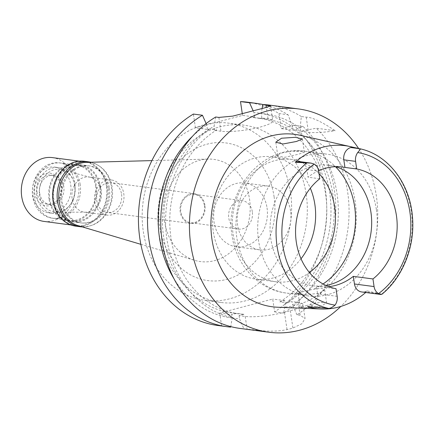 <?xml version="1.0" encoding="UTF-8"?>
<svg xmlns="http://www.w3.org/2000/svg" width="434" height="434" viewBox="0 0 434 434"><rect width="100%" height="100%" fill="white"/><g stroke="black" fill="none" stroke-linecap="round" stroke-linejoin="round"><path stroke-width="0.33" stroke-dasharray="2.17 1.63" d="M307.538 306.816L310.532 306.024A10.297 8.577 97.5 0 0 317.531 293.753L316.408 286.142A60.782 50.626 97.5 0 0 318.8 286.527A60.782 50.626 97.5 0 0 328.76 286.657M316.408 286.142L336.024 288.729M325.923 285.453A60.782 50.626 -82.5 0 1 312.909 285.746A60.782 50.626 -82.5 0 1 270.8 238.743A60.782 50.626 -82.5 0 1 328.809 165.229A60.782 50.626 -82.5 0 1 335.607 166.699M361.593 291.941A10.297 8.577 97.5 0 0 364.419 291.756L367.419 290.959A83.002 69.136 -82.5 0 1 365.71 292.483M318.594 170.736A60.782 50.626 97.5 0 0 308.015 177.202L306.892 169.585A10.297 8.577 97.5 0 0 299.758 161.622M319.787 178.754L308.015 177.202M277.657 307.229A86.936 72.413 97.5 0 0 355.202 201.615A86.936 72.413 97.5 0 0 300.339 135.337M367.419 290.959L381.844 294.323M306.252 305.628L319.619 302.433L326.618 302.899L320.775 306.263L307.071 307.869L300.192 307.516L306.252 305.628M358.598 148.466A112.628 93.809 -82.5 0 1 376.359 196.011A112.628 93.809 -82.5 0 1 340.798 306.447M300.583 131.209L300.144 128.22L301.304 116.507L306.23 117.158C312.084 117.223 321.73 121.742 335.178 130.71L316.299 128.214L300.583 131.209L308.455 132.245A28.606 5.127 171.6 0 0 335.178 130.71M301.304 116.507A112.628 93.809 97.5 0 0 269.644 105.126M247.326 102.18A112.628 93.809 97.5 0 1 278.986 113.562L281.216 128.654L293.227 130.238L295.755 129.571L303.051 126.468A112.628 93.809 -82.5 0 1 283.679 313.066L285.225 303.968L284.731 300.626L279.865 301.912L287.221 302.883A98.323 81.896 -82.5 0 0 333.334 197.806A98.323 81.896 -82.5 0 0 264.827 118.916A98.323 81.896 -82.5 0 0 259.988 118.455L261.908 117.945L268.038 118.753A28.606 5.127 171.6 0 1 272.774 120.815A28.606 5.127 171.6 0 1 253.033 128.708A28.606 5.127 171.6 0 1 220.922 131.231L214.792 130.417L216.707 129.912A98.323 81.896 -82.5 0 0 170.6 234.989A98.323 81.896 -82.5 0 0 239.101 313.874A98.323 81.896 -82.5 0 0 243.941 314.341L239.08 315.626L245.21 316.435A28.606 5.127 -8.4 0 0 284.46 312.268L290.351 310.711A28.606 5.127 -8.4 0 0 302.954 304.462L305.026 318.48L300.111 315.236L296.927 314.813A112.628 93.809 97.5 0 0 347.672 192.229A112.628 93.809 97.5 0 0 316.299 128.214M287.221 302.883L292.087 301.597L292.581 304.939A103.319 86.057 97.5 0 0 303.111 130.542M261.908 117.945L261.257 113.534L262.125 108.489M300.144 128.22A103.319 86.057 97.5 0 0 261.257 113.534M215.698 117.001L214.141 126.006A103.319 86.057 97.5 0 0 166.613 237.1A103.319 86.057 97.5 0 0 239.573 318.968L243.924 328.847L265.467 331.001C273.626 331.413 280.814 330.952 287.02 329.612A112.628 93.809 97.5 0 0 292.912 328.055L301.934 323.699L305.026 318.48M214.792 130.417L214.141 126.006M239.08 315.626L239.573 318.968M259.988 118.455L252.631 117.484L254.552 116.974L242.535 115.39L195.419 127.862L207.436 129.451L209.351 128.941L216.707 129.912M217.863 325.5A112.628 93.809 97.5 0 0 221.606 325.901L219.707 313.071L272.715 299.037L274.608 311.867A112.628 93.809 97.5 0 0 293.981 125.274L281.216 128.654M195.419 127.862L193.38 114.061M242.535 115.39L242.302 113.806M306.214 194.351A89.388 74.453 -82.5 0 1 220.901 302.46A89.388 74.453 -82.5 0 1 158.974 233.329A89.388 74.453 -82.5 0 1 244.288 125.225A89.388 74.453 -82.5 0 1 306.214 194.351M303.051 126.468L293.981 125.274M274.608 311.867L283.679 313.066M284.731 300.626L272.715 299.037M302.954 304.462A28.606 5.127 -8.4 0 0 298.218 302.406L292.087 301.597M243.941 314.341L236.59 313.37L231.723 314.655L232.217 317.997L230.671 327.1L221.606 325.901M219.707 313.071L231.723 314.655M206.139 123.582L206.785 125.035L207.436 129.451M232.217 317.997A103.319 86.057 -82.5 0 1 173.877 278.536M192.669 136.135A103.319 86.057 -82.5 0 1 206.785 125.035M209.351 128.941A98.323 81.896 97.5 0 0 163.244 234.018A98.323 81.896 97.5 0 0 231.745 312.909A98.323 81.896 97.5 0 0 236.59 313.37M240.181 328.446A112.628 93.809 97.5 0 0 243.924 328.847M296.927 314.813L292.581 304.939M279.865 301.912A98.323 81.896 97.5 0 0 325.977 196.835A98.323 81.896 97.5 0 0 257.471 117.945A98.323 81.896 97.5 0 0 252.631 117.484M293.227 130.238L292.787 127.249L288.051 114.76A112.628 93.809 -82.5 0 0 262.982 104.534M254.552 116.974L253.901 112.563A103.319 86.057 -82.5 0 1 292.787 127.249M295.755 129.571A103.319 86.057 -82.5 0 1 285.225 303.968M253.901 112.563L253.147 110.86M278.986 113.562L288.051 114.76M290.52 192.278A89.388 74.453 97.5 0 0 228.593 123.153A89.388 74.453 97.5 0 0 143.28 231.262A89.388 74.453 97.5 0 0 205.211 300.388A89.388 74.453 97.5 0 0 290.52 192.278M274.076 196.635A69.418 57.82 -82.5 0 1 226.879 279.333A69.418 57.82 -82.5 0 1 159.728 226.906A69.418 57.82 -82.5 0 1 206.926 144.207A69.418 57.82 -82.5 0 1 274.076 196.635M164.643 221.714A51.543 42.928 -82.5 0 1 208.174 159.083A51.543 42.928 -82.5 0 1 249.545 199.239A51.543 42.928 97.5 0 1 194.806 260.389A51.543 42.928 97.5 0 1 164.643 221.714M78.001 225.615A32.181 26.805 97.5 0 0 112.173 187.439A32.181 26.805 97.5 0 0 86.344 162.37M109.373 188.177A28.78 23.973 -82.5 0 1 81.907 222.989A28.78 23.973 -82.5 0 1 61.964 200.73A28.78 23.973 -82.5 0 1 89.437 165.918A28.78 23.973 -82.5 0 1 109.373 188.177M100.547 187.016A28.78 23.973 97.5 0 0 80.61 164.757A28.78 23.973 97.5 0 0 53.138 199.564A28.78 23.973 97.5 0 0 73.08 221.823A28.78 23.973 97.5 0 0 100.547 187.016M99.815 187.206A27.89 23.23 -82.5 0 1 73.194 220.939A27.89 23.23 -82.5 0 1 53.876 199.369A27.89 23.23 -82.5 0 1 80.491 165.642A27.89 23.23 -82.5 0 1 99.815 187.206M80.198 184.618A27.89 23.23 97.5 0 0 60.874 163.054A27.89 23.23 97.5 0 0 34.259 196.781A27.89 23.23 97.5 0 0 53.577 218.351A27.89 23.23 97.5 0 0 80.198 184.618M74.898 186.023A21.45 17.87 -82.5 0 1 56.301 212.096A21.45 17.87 -82.5 0 1 39.559 195.381A21.45 17.87 -82.5 0 1 61.883 169.797A21.45 17.87 -82.5 0 1 74.898 186.023M72.104 198.446A17.696 14.74 -82.5 0 1 88.997 177.039A17.696 14.74 -82.5 0 1 90.522 177.343A17.696 14.74 -82.5 0 1 101.258 190.727A17.696 14.74 -82.5 0 1 85.916 212.242A17.696 14.74 -82.5 0 1 84.364 212.134A17.696 14.74 -82.5 0 1 72.104 198.446M94.634 201.419A17.696 14.74 97.5 0 0 106.894 215.107A17.696 14.74 97.5 0 0 123.788 193.7A17.696 14.74 97.5 0 0 111.527 180.012A17.696 14.74 97.5 0 0 94.634 201.419M121.58 194.286A15.016 12.51 -82.5 0 1 107.247 212.448A15.016 12.51 -82.5 0 1 96.842 200.833A15.016 12.51 -82.5 0 1 111.175 182.671A15.016 12.51 -82.5 0 1 121.58 194.286M204.946 205.287A15.016 12.51 97.5 0 0 194.541 193.672A15.016 12.51 97.5 0 0 180.208 211.835A15.016 12.51 97.5 0 0 190.613 223.45A15.016 12.51 97.5 0 0 204.946 205.287M204.36 205.445A14.3 11.913 -82.5 0 1 190.705 222.74A14.3 11.913 -82.5 0 1 180.799 211.678A14.3 11.913 -82.5 0 1 194.448 194.383A14.3 11.913 -82.5 0 1 204.36 205.445M252.317 211.77A14.3 11.913 97.5 0 0 242.411 200.709A14.3 11.913 97.5 0 0 228.761 218.009A14.3 11.913 97.5 0 0 238.667 229.071A14.3 11.913 97.5 0 0 252.317 211.77M267.04 207.875A32.181 26.805 -82.5 0 1 236.329 246.794A32.181 26.805 -82.5 0 1 214.038 221.904A32.181 26.805 -82.5 0 1 244.749 182.985A32.181 26.805 -82.5 0 1 267.04 207.875M290.579 210.978A32.181 26.805 97.5 0 0 268.288 186.094A32.181 26.805 97.5 0 0 237.577 225.013A32.181 26.805 97.5 0 0 259.868 249.897A32.181 26.805 97.5 0 0 290.579 210.978M301.022 258.762A61.677 51.369 -82.5 0 1 256.011 279.143A61.677 51.369 -82.5 0 1 213.284 231.441A61.677 51.369 -82.5 0 1 272.145 156.848A61.677 51.369 -82.5 0 1 310.332 188.204M319.028 173.643A61.677 51.369 97.5 0 0 291.957 159.462A61.677 51.369 97.5 0 0 233.096 234.056A61.677 51.369 97.5 0 0 275.823 281.758A61.677 51.369 97.5 0 0 309.431 272.536M278.232 155.047C279.002 154.119 280.809 153.278 283.646 152.524L292.836 151.178L301.077 151.482L304.37 152.226L298.332 154.276L284.888 157.292L277.841 156.148L278.232 155.047A71.507 59.561 -82.5 0 0 236.834 237.767A71.507 59.561 -82.5 0 0 286.38 293.064C258.328 289.755 235.868 264.664 232.098 235.705C223.96 191.665 261.74 144.403 305.086 151.276A71.507 59.561 -82.5 0 1 335.487 166.705M376.359 209.448A71.507 59.561 97.5 0 0 326.818 154.146A71.507 59.561 97.5 0 0 258.566 240.631A71.507 59.561 97.5 0 0 308.107 295.934A71.507 59.561 97.5 0 0 376.359 209.448M298.63 293.162L298.136 293.574L304.994 294.567L318.887 293.465L324.659 289.652L321.214 288.257L313.229 289.299L304.142 291.333L298.63 293.162A71.507 59.561 -82.5 0 1 286.38 293.064L308.107 295.934M49.02 199.022A28.78 23.973 -82.5 0 1 76.487 164.209A28.78 23.973 -82.5 0 1 96.429 186.468A28.78 23.973 -82.5 0 1 68.957 221.28A28.78 23.973 -82.5 0 1 49.02 199.022M108.196 188.025A28.78 23.973 97.5 0 0 88.259 165.766A28.78 23.973 97.5 0 0 60.787 200.573A28.78 23.973 97.5 0 0 80.729 222.832A28.78 23.973 97.5 0 0 108.196 188.025M90.885 162.245A32.713 27.25 -82.5 0 1 111.44 187.168A32.713 27.25 -82.5 0 1 82.352 226.911M75.7 226.136A32.713 27.25 97.5 0 0 106.927 186.571A32.713 27.25 97.5 0 0 84.261 161.269M106.482 186.685A32.181 26.805 -82.5 0 1 75.771 225.604A32.181 26.805 -82.5 0 1 53.48 200.72A32.181 26.805 -82.5 0 1 84.191 161.801A32.181 26.805 -82.5 0 1 106.482 186.685M43.991 221.411A32.181 26.805 97.5 0 0 74.708 182.492A32.181 26.805 97.5 0 0 52.411 157.607M61.747 185.926A16.449 13.698 -82.5 0 1 50.566 205.515A16.449 13.698 -82.5 0 1 34.655 193.097A16.449 13.698 -82.5 0 1 45.841 173.502A16.449 13.698 -82.5 0 1 61.747 185.926M37.112 192.837A14.658 12.212 -82.5 0 1 51.103 175.108A14.658 12.212 -82.5 0 1 61.259 186.441A14.658 12.212 -82.5 0 1 47.268 204.175A14.658 12.212 -82.5 0 1 37.112 192.837M39.662 193.173A14.658 12.212 97.5 0 0 49.818 204.512A14.658 12.212 97.5 0 0 63.809 186.777A14.658 12.212 97.5 0 0 53.653 175.444A14.658 12.212 97.5 0 0 39.662 193.173M70.726 184.949A23.062 19.21 -82.5 0 1 48.716 212.839A23.062 19.21 -82.5 0 1 32.74 195.007A23.062 19.21 -82.5 0 1 54.749 167.112A23.062 19.21 -82.5 0 1 70.726 184.949M74.653 185.464A23.062 19.21 97.5 0 0 58.671 167.632A23.062 19.21 97.5 0 0 36.662 195.522A23.062 19.21 97.5 0 0 52.639 213.36A23.062 19.21 97.5 0 0 74.653 185.464M78.625 184.412A27.89 23.23 -82.5 0 1 52.009 218.145A27.89 23.23 -82.5 0 1 32.686 196.575A27.89 23.23 -82.5 0 1 59.306 162.848A27.89 23.23 -82.5 0 1 78.625 184.412M95.692 186.663A27.89 23.23 97.5 0 0 76.373 165.099A27.89 23.23 97.5 0 0 49.753 198.826A27.89 23.23 97.5 0 0 69.077 220.396A27.89 23.23 97.5 0 0 95.692 186.663M306.892 169.585L318.659 171.142M310.532 306.024L327.296 308.232M337.147 296.341L317.531 293.753M360.242 148.835A81.418 67.818 -82.5 0 1 411.193 210.805A81.418 67.818 -82.5 0 1 381.687 294.078M381.182 293.964L364.419 291.756M306.23 117.158L308.455 132.245M268.038 118.753L266.362 107.42M218.882 117.424L220.922 131.231M245.21 316.435L247.103 329.265M300.111 315.236L298.218 302.406M290.351 310.711L292.912 328.055M287.02 329.612L284.46 312.268M292.836 151.178A71.507 59.561 -82.5 0 1 305.086 151.276L326.818 154.146M323.053 283.982A71.507 59.561 -82.5 0 1 313.229 289.299M318.8 286.527L312.909 285.746M342.551 167.041L328.809 165.229M270.583 105.977L272.774 120.815M239.101 313.874L231.745 312.909M264.827 118.916L257.471 117.945M244.288 125.225L228.593 123.153M220.901 302.46L205.211 300.388M140.855 244.331L194.806 260.389M151.9 160.602L208.174 159.083M89.437 165.918L80.61 164.757M81.907 222.989L73.08 221.823M80.491 165.642L60.874 163.054M73.194 220.939L53.577 218.351M90.522 177.343L61.883 169.797M85.916 212.242L56.301 212.096M106.894 215.107L84.364 212.134M111.527 180.012L88.997 177.039M194.541 193.672L111.175 182.671M190.613 223.45L107.247 212.448M242.411 200.709L194.448 194.383M238.667 229.071L190.705 222.74M268.288 186.094L244.749 182.985M259.868 249.897L236.329 246.794M291.957 159.462L272.145 156.848M275.823 281.758L256.011 279.143M275.78 142.2L277.841 156.148M298.136 293.574L300.192 307.516M324.659 289.652L326.618 302.899M302.411 138.983L304.37 152.226M76.487 164.209L88.259 165.766M68.957 221.28L80.729 222.832M79.319 161.16L84.191 161.801M70.899 224.964L75.771 225.604M47.268 204.175L49.818 204.512M51.103 175.108L53.653 175.444M54.749 167.112L58.671 167.632M48.716 212.839L52.639 213.36M59.306 162.848L76.373 165.099M52.009 218.145L69.077 220.396"/><path stroke-width="0.65" d="M328.76 286.657A60.782 50.626 97.5 0 0 353.336 276.36L354.459 283.977A10.297 8.577 97.5 0 0 361.593 291.941L380.754 294.469L378.54 293.623A10.297 8.577 -82.5 0 1 374.075 286.565L372.952 278.954A60.782 50.626 97.5 0 0 396.432 215.6A60.782 50.626 97.5 0 0 356.715 168.978L355.587 161.361A10.297 8.577 -82.5 0 1 357.714 152.562C360.003 149.871 360.844 148.629 360.242 148.835L352.446 147.115L350.818 147.544A10.297 8.577 97.5 0 0 343.82 159.81L344.943 167.426L356.715 168.978M311.07 163.113L299.758 161.622A10.297 8.577 97.5 0 0 296.932 161.811L295.304 162.24L311.07 163.113L314.194 164.085A10.297 8.577 -82.5 0 1 318.659 171.142L319.787 178.754A60.782 50.626 97.5 0 0 296.308 242.107A60.782 50.626 97.5 0 0 336.024 288.729L337.147 296.341A10.297 8.577 -82.5 0 1 335.026 305.145C331.847 307.717 329.514 308.764 328.023 308.286L307.538 306.816A83.002 69.136 -82.5 0 0 321.084 309.003L277.657 307.229A86.936 72.413 97.5 0 1 211.993 239.525A86.936 72.413 97.5 0 1 300.339 135.337L350.45 146.627A82.286 68.539 -82.5 0 1 352.446 147.115M335.607 166.699A60.782 50.626 -82.5 0 1 370.924 212.231A60.782 50.626 -82.5 0 1 325.923 285.453M372.952 278.954L353.336 276.36M365.71 292.483A83.002 69.136 -82.5 0 1 321.084 309.003M344.943 167.426A60.782 50.626 97.5 0 0 342.551 167.041A60.782 50.626 97.5 0 0 318.594 170.736M295.304 162.24A82.286 68.539 -82.5 0 1 350.45 146.627M360.247 148.835C388.17 154.9 409.918 183.479 412.43 216.528C415.262 245.856 403.056 277.066 381.844 294.323L380.754 294.469M296.438 141.479L302.411 138.983L295.37 137.312L281.536 138.229L275.78 142.2L282.881 144.001L296.438 141.479M340.798 306.447A112.628 93.809 -82.5 0 1 268.863 332.227A112.628 93.809 -82.5 0 1 190.835 245.129A112.628 93.809 -82.5 0 1 298.332 108.912A112.628 93.809 -82.5 0 1 358.598 148.466M298.332 108.912L269.644 105.126A112.628 93.809 97.5 0 0 262.814 104.529L270.583 105.977L264.952 107.773L232.776 116.117L218.882 117.424L215.698 117.001A112.628 93.809 97.5 0 0 162.153 241.342A112.628 93.809 97.5 0 0 240.181 328.446L268.863 332.227M262.125 108.489L262.814 104.529M202.45 115.254L193.38 114.061A112.628 93.809 97.5 0 0 139.303 234.376A112.628 93.809 97.5 0 0 217.863 325.5L226.928 326.694A112.628 93.809 -82.5 0 1 148.374 235.575A112.628 93.809 -82.5 0 1 202.45 115.254L206.139 123.582M242.302 113.806L240.496 101.583A112.628 93.809 97.5 0 1 247.326 102.18L256.396 103.379A112.628 93.809 -82.5 0 1 262.982 104.534M230.758 326.607L230.671 327.1A112.628 93.809 -82.5 0 1 226.928 326.694M173.877 278.536A103.319 86.057 -82.5 0 1 192.669 136.135M253.147 110.86L249.566 102.782L240.496 101.583M249.566 102.782A112.628 93.809 -82.5 0 1 256.396 103.379M151.9 160.602L86.344 162.37A32.181 26.805 97.5 0 0 59.165 201.468A32.181 26.805 97.5 0 0 78.001 225.615L140.855 244.331M310.332 188.204A61.677 51.369 -82.5 0 1 314.878 204.544A61.677 51.369 -82.5 0 1 301.022 258.762M309.431 272.536A61.677 51.369 97.5 0 0 334.69 207.159A61.677 51.369 97.5 0 0 319.028 173.643M82.352 226.911A32.713 27.25 -82.5 0 1 80.214 226.732A32.713 27.25 -82.5 0 1 57.548 201.43A32.713 27.25 -82.5 0 1 88.775 161.866A32.713 27.25 -82.5 0 1 90.885 162.245M88.775 161.866L84.261 161.269A32.713 27.25 97.5 0 0 53.035 200.839A32.713 27.25 97.5 0 0 75.7 226.136L80.214 226.732M79.319 161.16L52.411 157.607A32.181 26.805 97.5 0 0 21.7 196.526A32.181 26.805 97.5 0 0 43.991 221.411L70.899 224.964M354.459 283.977L374.075 286.565M357.714 152.562A77.133 64.248 -82.5 0 1 409.897 212.036A77.133 64.248 -82.5 0 1 378.54 293.623M355.587 161.361L343.82 159.81M335.026 305.145A77.133 64.248 -82.5 0 1 282.838 245.671A77.133 64.248 -82.5 0 1 314.194 164.085M305.845 162.989L296.932 161.811M328.023 308.286A81.418 67.818 -82.5 0 1 277.071 246.311A81.418 67.818 -82.5 0 1 306.578 163.038M350.818 147.544L359.737 148.721M266.362 107.42L265.999 104.947M335.487 166.705A71.507 59.561 -82.5 0 1 354.627 206.579A71.507 59.561 -82.5 0 1 323.053 283.982"/></g></svg>
